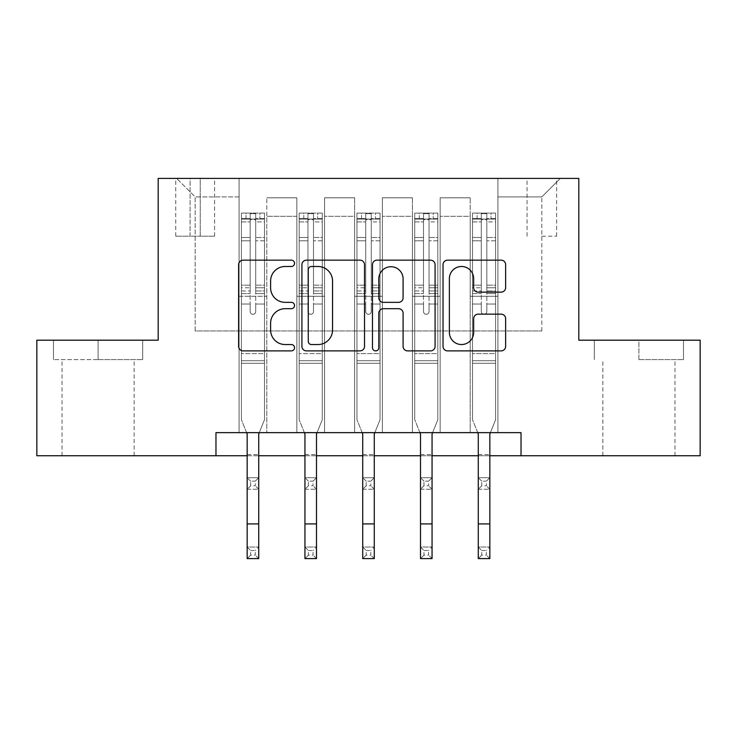 <?xml version="1.0" encoding="UTF-8"?>
<svg xmlns="http://www.w3.org/2000/svg" width="737" height="737" viewBox="0 0 737 737"><rect width="100%" height="100%" fill="white"/><g stroke="black" fill="none" stroke-linecap="round" stroke-linejoin="round"><path stroke-width="0.55" stroke-dasharray="3.69 2.76" d="M294.542 263.33A3.178 3.178 0 0 0 291.373 260.152L243.164 260.152A4.533 4.533 0 0 0 238.622 264.684L238.622 346.353A4.533 4.533 0 0 0 243.164 350.895L291.373 350.895A3.178 3.178 0 0 0 294.542 347.717A3.178 3.178 0 0 0 291.373 344.538L285.127 344.538A14.519 14.519 0 0 1 270.608 330.019L270.608 323.211A14.519 14.519 0 0 1 285.127 308.702L291.373 308.702A3.178 3.178 0 0 0 294.542 305.523A3.178 3.178 0 0 0 291.373 302.345L285.127 302.345A14.519 14.519 0 0 1 270.608 287.826L270.608 281.018A14.519 14.519 0 0 1 285.127 266.499L291.373 266.499A3.178 3.178 0 0 0 294.542 263.33M638.905 359.601L683.512 359.601L638.905 359.601L638.905 340.19L683.512 340.19L594.298 340.19L638.905 340.19L638.905 359.601M638.905 455.742L602.848 455.742L638.905 455.742M541.833 178.409L556.628 178.409L541.833 178.409M541.833 236.19L556.628 236.19L541.833 236.19M98.095 359.601L142.702 359.601L53.488 359.601L98.095 359.601L98.095 340.19L142.702 340.19L53.488 340.19L98.095 340.19L98.095 359.601M98.095 455.742L62.037 455.742L98.095 455.742M215.969 455.742L215.969 432.637L215.969 455.742L215.969 432.637L521.031 432.637L215.969 432.637L521.031 432.637L521.031 455.742L36.85 455.742L36.85 340.19L158.188 340.19L158.188 178.409L578.812 178.409L578.812 340.19L700.15 340.19L700.15 455.742L521.031 455.742L521.031 432.637L521.031 455.742M239.074 432.637L266.812 432.637L239.074 432.637L266.812 432.637L239.074 432.637L239.074 178.409L176.677 178.409L560.323 178.409L497.926 178.409L497.926 432.637L470.188 432.637L497.926 432.637L470.188 432.637L497.926 432.637L497.926 178.409L497.926 296.274L497.926 196.899L541.833 196.899L497.926 196.899L497.926 178.409L239.074 178.409L239.074 296.274L266.812 296.274L266.812 216.31L266.812 432.637L266.812 197.82L266.812 432.637L266.812 296.274L239.074 296.274L239.074 196.899L195.167 196.899L239.074 196.899L239.074 178.409L239.074 432.637M296.854 432.637L324.584 432.637L296.854 432.637L324.584 432.637L296.854 432.637L296.854 197.82L266.812 197.82L296.854 197.82L296.854 432.637L296.854 296.274L324.584 296.274L324.584 216.31L324.584 432.637L324.584 197.82L324.584 432.637L324.584 296.274L296.854 296.274L296.854 216.31L296.854 432.637M354.635 432.637L382.365 432.637L354.635 432.637L382.365 432.637L354.635 432.637L354.635 197.82L324.584 197.82L324.584 216.31L324.584 197.82L354.635 197.82L354.635 432.637L354.635 296.274L382.365 296.274L382.365 216.31L382.365 432.637L382.365 197.82L382.365 432.637L382.365 296.274L354.635 296.274L354.635 216.31L354.635 296.274L382.365 296.274L354.635 296.274L354.635 432.637M412.416 432.637L440.146 432.637L412.416 432.637L440.146 432.637L412.416 432.637L412.416 197.82L382.365 197.82L382.365 216.31L382.365 197.82L412.416 197.82L412.416 432.637L412.416 296.274L440.146 296.274L440.146 216.31L440.146 432.637L440.146 197.82L440.146 432.637L440.146 296.274L412.416 296.274L412.416 216.31L412.416 296.274L440.146 296.274L412.416 296.274L412.416 432.637M190.082 178.409L175.747 178.409L190.082 178.409L190.082 236.19L175.747 236.19L200.252 236.19L190.082 236.19L190.082 178.409M200.252 178.409L214.578 178.409L200.252 178.409L200.252 236.19L214.578 236.19L200.252 236.19L200.252 178.409M247.162 455.742L258.724 455.742M304.943 455.742L316.495 455.742M362.724 455.742L374.276 455.742M420.505 455.742L432.057 455.742M478.276 455.742L489.838 455.742M195.167 330.941L195.167 196.899L176.677 178.409L195.167 196.899L195.167 330.941L541.833 330.941L195.167 330.941M541.833 330.941L541.833 196.899L541.833 330.941M470.188 296.274L497.926 296.274L497.926 432.637L497.926 296.274L470.188 296.274L470.188 216.31L470.188 296.274L497.926 296.274L470.188 296.274L470.188 432.637L470.188 197.82L440.146 197.82L440.146 216.31L440.146 197.82L470.188 197.82L470.188 432.637L470.188 296.274M239.074 296.274L266.812 296.274L239.074 296.274M296.854 197.82L266.812 197.82L296.854 197.82L296.854 216.31L296.854 197.82M296.854 296.274L324.584 296.274L296.854 296.274M354.635 216.31L354.635 197.82L354.635 216.31L324.584 216.31L354.635 216.31M412.416 216.31L412.416 197.82L412.416 216.31L382.365 216.31L412.416 216.31M470.188 216.31L470.188 197.82L470.188 216.31L440.146 216.31L470.188 216.31M354.635 197.82L324.584 197.82L354.635 197.82M412.416 197.82L382.365 197.82L412.416 197.82M470.188 197.82L440.146 197.82L470.188 197.82M560.323 178.409L541.833 196.899L560.323 178.409M53.488 359.601L53.488 340.19L53.488 359.601M142.702 359.601L142.702 340.19L142.702 359.601M683.512 359.601L683.512 340.19L683.512 359.601M594.298 359.601L594.298 340.19L594.298 359.601M364.529 346.353L364.529 264.684A4.533 4.533 0 0 0 359.997 260.152L306.454 260.152A4.533 4.533 0 0 0 301.921 264.684L301.921 346.353A4.533 4.533 0 0 0 306.454 350.895L359.997 350.895A4.533 4.533 0 0 0 364.529 346.353M311.447 266.499A3.178 3.178 0 0 0 308.269 269.678L308.269 341.36A3.178 3.178 0 0 0 311.447 344.538L318.025 344.538A14.519 14.519 0 0 0 332.544 330.019L332.544 281.018A14.519 14.519 0 0 0 318.025 266.499L311.447 266.499M377.003 260.152L430.546 260.152A4.533 4.533 0 0 1 435.079 264.684L435.079 346.353A4.533 4.533 0 0 1 430.546 350.895L407.635 350.895A4.533 4.533 0 0 1 403.093 346.353L403.093 313.234A4.533 4.533 0 0 0 398.56 308.702L383.36 308.702A4.533 4.533 0 0 0 378.818 313.234L378.818 347.717A3.178 3.178 0 0 1 375.649 350.895A3.178 3.178 0 0 1 372.471 347.717L372.471 264.684A4.533 4.533 0 0 1 377.003 260.152M403.093 278.862A12.133 12.133 0 0 0 390.96 266.73A12.133 12.133 0 0 0 378.818 278.862L378.818 297.812A4.533 4.533 0 0 0 383.36 302.345L398.56 302.345A4.533 4.533 0 0 0 403.093 297.812L403.093 278.862M478.184 292.138L501.096 292.138A4.533 4.533 0 0 0 505.637 287.596L505.637 264.684A4.533 4.533 0 0 0 501.096 260.152L447.562 260.152A4.533 4.533 0 0 0 443.02 264.684L443.02 346.353A4.533 4.533 0 0 0 447.562 350.895L501.096 350.895A4.533 4.533 0 0 0 505.637 346.353L505.637 318.679A4.533 4.533 0 0 0 501.096 314.146L478.184 314.146A4.533 4.533 0 0 0 473.651 318.679L473.651 332.405A12.133 12.133 0 0 1 461.509 344.538A12.133 12.133 0 0 1 449.377 332.405L449.377 278.641A12.133 12.133 0 0 1 461.509 266.499A12.133 12.133 0 0 1 473.651 278.641L473.651 287.596A4.533 4.533 0 0 0 478.184 292.138M250.165 311.53A2.773 2.773 0 0 0 252.938 314.303A2.773 2.773 0 0 1 250.165 311.53L250.165 304.04L250.165 311.53A2.773 2.773 0 0 0 252.938 314.303A2.773 2.773 0 0 0 255.711 311.53A2.773 2.773 0 0 1 252.938 314.303A2.773 2.773 0 0 0 255.711 311.53L255.711 304.04L255.711 311.53A2.773 2.773 0 0 1 252.938 314.303A2.773 2.773 0 0 1 250.165 311.53L250.165 290.949L250.165 311.53M250.635 550.502L255.251 550.502L255.251 555.127L250.635 555.127L250.635 550.502L247.162 547.038L258.724 547.038L247.162 547.038L247.162 433.992L241.386 419.694L241.386 304.04L241.386 353.594L241.386 304.04L250.165 304.04L241.386 304.04L250.165 304.04L241.386 304.04L241.386 287.78L250.165 287.78L250.165 304.04L250.165 287.78L241.386 287.78L241.386 285.164L250.165 285.164L241.386 285.164L241.386 240.787L250.165 240.787L241.386 240.787L241.386 221.901L250.165 221.901L241.386 221.901L241.386 219.092L241.386 304.04L241.386 293.575L250.165 293.575L241.386 293.575L241.386 290.949L250.165 290.949L241.386 290.949L241.386 237.489L250.165 237.489L250.165 290.949L250.165 237.489L241.386 237.489L241.386 218.603L250.165 218.603L250.165 237.489L250.165 213.647L250.165 220.299L250.165 213.647L255.711 213.647L255.711 220.299C253.869 218.686 252.026 218.686 250.165 220.299L250.165 287.78L250.165 220.299C252.017 218.686 253.86 218.686 255.711 220.299L255.711 290.949L255.711 213.647L250.165 213.647L250.165 218.603L241.386 218.603L241.386 213.076L246.011 213.076L246.011 219.082L241.386 219.092L241.386 213.076L241.386 219.092L259.875 219.082L246.011 219.082L246.011 213.076L264.38 213.076L259.875 213.076L259.875 219.082L264.5 219.092L264.5 213.076L241.386 213.076L241.386 419.694L241.386 353.594L241.386 419.694L247.162 433.992L247.162 454.591L247.162 433.992L241.386 419.694L246.619 432.637M259.267 432.637L264.5 419.694L264.5 304.04L255.711 304.04L264.5 304.04L255.711 304.04L264.5 304.04L264.5 293.575L255.711 293.575L264.5 293.575L264.5 290.949L255.711 290.949L264.5 290.949L264.5 237.489L255.711 237.489L264.5 237.489L264.5 218.603L255.711 218.603L264.5 218.603L264.5 213.076L264.5 304.04L264.5 287.78L255.711 287.78L264.5 287.78L264.5 285.164L255.711 285.164L264.5 285.164L264.5 240.787L255.711 240.787L255.711 311.53L255.711 240.787L264.5 240.787L264.5 221.901L255.711 221.901L255.711 240.787L255.711 221.901L264.5 221.901L264.5 219.092L241.506 219.082L264.38 219.082L259.875 219.082L259.875 213.076L264.5 213.076L264.5 419.694L258.724 433.992L258.724 454.591L258.724 433.992L264.5 419.694L264.5 363.304L241.386 363.304L264.5 363.304L264.5 353.594L241.386 353.594L264.5 353.594L264.5 304.04L264.5 419.694L258.724 433.992L258.724 547.038L255.251 550.502M250.635 485.794L247.162 489.257L247.162 454.591L247.162 477.705L258.724 477.705L247.162 477.705L247.162 489.257L258.724 489.257L258.724 454.591L258.724 477.705L255.251 481.169L255.251 485.794L250.635 485.794L250.635 481.169L255.251 481.169M247.162 489.257L258.724 489.257L258.724 477.705M258.724 489.257L255.251 485.794M250.635 481.169L247.162 477.705M247.162 547.038L247.162 558.591L258.724 558.591L258.724 547.038M258.724 558.591L255.251 555.127M250.635 555.127L247.162 558.591M307.946 311.53A2.773 2.773 0 0 0 310.719 314.303A2.773 2.773 0 0 1 307.946 311.53L307.946 304.04L307.946 311.53A2.773 2.773 0 0 0 310.719 314.303A2.773 2.773 0 0 0 313.492 311.53A2.773 2.773 0 0 1 310.719 314.303A2.773 2.773 0 0 0 313.492 311.53L313.492 304.04L313.492 311.53A2.773 2.773 0 0 1 310.719 314.303A2.773 2.773 0 0 1 307.946 311.53L307.946 290.949L307.946 311.53M308.407 550.502L313.032 550.502L313.032 555.127L308.407 555.127L308.407 550.502L304.943 547.038L316.495 547.038L304.943 547.038L304.943 433.992L299.167 419.694L299.167 304.04L299.167 353.594L299.167 304.04L307.946 304.04L299.167 304.04L307.946 304.04L299.167 304.04L299.167 287.78L307.946 287.78L307.946 304.04L307.946 287.78L299.167 287.78L299.167 285.164L307.946 285.164L299.167 285.164L299.167 240.787L307.946 240.787L299.167 240.787L299.167 221.901L307.946 221.901L299.167 221.901L299.167 219.092L299.167 304.04L299.167 293.575L307.946 293.575L299.167 293.575L299.167 290.949L307.946 290.949L299.167 290.949L299.167 237.489L307.946 237.489L307.946 290.949L307.946 237.489L299.167 237.489L299.167 218.603L307.946 218.603L307.946 237.489L307.946 213.647L307.946 220.299L307.946 213.647L313.492 213.647L313.492 220.299C311.65 218.686 309.798 218.686 307.946 220.299L307.946 287.78L307.946 220.299C309.789 218.686 311.64 218.686 313.492 220.299L313.492 290.949L313.492 213.647L307.946 213.647L307.946 218.603L299.167 218.603L299.167 213.076L303.791 213.076L303.791 219.082L299.167 219.092L299.167 213.076L299.167 219.092L317.656 219.082L303.791 219.082L303.791 213.076L322.161 213.076L317.656 213.076L317.656 219.082L322.281 219.092L322.281 213.076L299.167 213.076L299.167 419.694L299.167 353.594L299.167 419.694L304.943 433.992L304.943 454.591L304.943 433.992L299.167 419.694L304.39 432.637M317.048 432.637L322.281 419.694L322.281 304.04L313.492 304.04L322.281 304.04L313.492 304.04L322.281 304.04L322.281 293.575L313.492 293.575L322.281 293.575L322.281 290.949L313.492 290.949L322.281 290.949L322.281 237.489L313.492 237.489L322.281 237.489L322.281 218.603L313.492 218.603L322.281 218.603L322.281 213.076L322.281 304.04L322.281 287.78L313.492 287.78L322.281 287.78L322.281 285.164L313.492 285.164L322.281 285.164L322.281 240.787L313.492 240.787L313.492 311.53L313.492 240.787L322.281 240.787L322.281 221.901L313.492 221.901L313.492 240.787L313.492 221.901L322.281 221.901L322.281 219.092L299.277 219.082L322.161 219.082L317.656 219.082L317.656 213.076L322.281 213.076L322.281 419.694L316.495 433.992L316.495 454.591L316.495 433.992L322.281 419.694L322.281 363.304L299.167 363.304L322.281 363.304L322.281 353.594L299.167 353.594L322.281 353.594L322.281 304.04L322.281 419.694L316.495 433.992L316.495 547.038L313.032 550.502M308.407 485.794L304.943 489.257L304.943 454.591L304.943 477.705L316.495 477.705L304.943 477.705L304.943 489.257L316.495 489.257L316.495 454.591L316.495 477.705L313.032 481.169L313.032 485.794L308.407 485.794L308.407 481.169L313.032 481.169M304.943 489.257L316.495 489.257L316.495 477.705M316.495 489.257L313.032 485.794M308.407 481.169L304.943 477.705M365.727 311.53A2.773 2.773 0 0 0 368.5 314.303A2.773 2.773 0 0 1 365.727 311.53L365.727 304.04L365.727 311.53A2.773 2.773 0 0 0 368.5 314.303A2.773 2.773 0 0 0 371.273 311.53A2.773 2.773 0 0 1 368.5 314.303A2.773 2.773 0 0 0 371.273 311.53L371.273 304.04L371.273 311.53A2.773 2.773 0 0 1 368.5 314.303A2.773 2.773 0 0 1 365.727 311.53L365.727 290.949L365.727 311.53M366.188 550.502L370.812 550.502L370.812 555.127L366.188 555.127L366.188 550.502L362.724 547.038L374.276 547.038L362.724 547.038L362.724 433.992L356.948 419.694L356.948 304.04L356.948 353.594L356.948 304.04L365.727 304.04L356.948 304.04L365.727 304.04L356.948 304.04L356.948 287.78L365.727 287.78L365.727 304.04L365.727 287.78L356.948 287.78L356.948 285.164L365.727 285.164L356.948 285.164L356.948 240.787L365.727 240.787L356.948 240.787L356.948 221.901L365.727 221.901L356.948 221.901L356.948 219.092L356.948 304.04L356.948 293.575L365.727 293.575L356.948 293.575L356.948 290.949L365.727 290.949L356.948 290.949L356.948 237.489L365.727 237.489L365.727 290.949L365.727 237.489L356.948 237.489L356.948 218.603L365.727 218.603L365.727 237.489L365.727 213.647L365.727 220.299L365.727 213.647L371.273 213.647L371.273 220.299C369.43 218.686 367.579 218.686 365.727 220.299L365.727 287.78L365.727 220.299C367.57 218.686 369.421 218.686 371.273 220.299L371.273 290.949L371.273 213.647L365.727 213.647L365.727 218.603L356.948 218.603L356.948 213.076L361.563 213.076L361.563 219.082L356.948 219.092L356.948 213.076L356.948 219.092L375.437 219.082L361.563 219.082L361.563 213.076L379.942 213.076L375.437 213.076L375.437 219.082L380.052 219.092L380.052 213.076L356.948 213.076L356.948 419.694L356.948 353.594L356.948 419.694L362.724 433.992L362.724 454.591L362.724 433.992L356.948 419.694L362.171 432.637M374.829 432.637L380.052 419.694L380.052 304.04L371.273 304.04L380.052 304.04L371.273 304.04L380.052 304.04L380.052 293.575L371.273 293.575L380.052 293.575L380.052 290.949L371.273 290.949L380.052 290.949L380.052 237.489L371.273 237.489L380.052 237.489L380.052 218.603L371.273 218.603L380.052 218.603L380.052 213.076L380.052 304.04L380.052 287.78L371.273 287.78L380.052 287.78L380.052 285.164L371.273 285.164L380.052 285.164L380.052 240.787L371.273 240.787L371.273 311.53L371.273 240.787L380.052 240.787L380.052 221.901L371.273 221.901L371.273 240.787L371.273 221.901L380.052 221.901L380.052 219.092L357.058 219.082L379.942 219.082L375.437 219.082L375.437 213.076L380.052 213.076L380.052 419.694L374.276 433.992L374.276 454.591L374.276 433.992L380.052 419.694L380.052 363.304L356.948 363.304L380.052 363.304L380.052 353.594L356.948 353.594L380.052 353.594L380.052 304.04L380.052 419.694L374.276 433.992L374.276 547.038L370.812 550.502M366.188 485.794L362.724 489.257L362.724 454.591L362.724 477.705L374.276 477.705L362.724 477.705L362.724 489.257L374.276 489.257L374.276 454.591L374.276 477.705L370.812 481.169L370.812 485.794L366.188 485.794L366.188 481.169L370.812 481.169M362.724 489.257L374.276 489.257L374.276 477.705M374.276 489.257L370.812 485.794M366.188 481.169L362.724 477.705M423.508 311.53A2.773 2.773 0 0 0 426.281 314.303A2.773 2.773 0 0 1 423.508 311.53L423.508 304.04L423.508 311.53A2.773 2.773 0 0 0 426.281 314.303A2.773 2.773 0 0 0 429.054 311.53A2.773 2.773 0 0 1 426.281 314.303A2.773 2.773 0 0 0 429.054 311.53L429.054 304.04L429.054 311.53A2.773 2.773 0 0 1 426.281 314.303A2.773 2.773 0 0 1 423.508 311.53L423.508 290.949L423.508 311.53M423.968 550.502L428.593 550.502L428.593 555.127L423.968 555.127L423.968 550.502L420.505 547.038L432.057 547.038L420.505 547.038L420.505 433.992L414.719 419.694L414.719 304.04L414.719 353.594L414.719 304.04L423.508 304.04L414.719 304.04L423.508 304.04L414.719 304.04L414.719 287.78L423.508 287.78L423.508 304.04L423.508 287.78L414.719 287.78L414.719 285.164L423.508 285.164L414.719 285.164L414.719 240.787L423.508 240.787L414.719 240.787L414.719 221.901L423.508 221.901L414.719 221.901L414.719 219.092L414.719 304.04L414.719 293.575L423.508 293.575L414.719 293.575L414.719 290.949L423.508 290.949L414.719 290.949L414.719 237.489L423.508 237.489L423.508 290.949L423.508 237.489L414.719 237.489L414.719 218.603L423.508 218.603L423.508 237.489L423.508 213.647L423.508 220.299L423.508 213.647L429.054 213.647L429.054 220.299C427.211 218.686 425.36 218.686 423.508 220.299L423.508 287.78L423.508 220.299C425.35 218.686 427.202 218.686 429.054 220.299L429.054 290.949L429.054 213.647L423.508 213.647L423.508 218.603L414.719 218.603L414.719 213.076L419.344 213.076L419.344 219.082L414.719 219.092L414.719 213.076L414.719 219.092L433.209 219.082L419.344 219.082L419.344 213.076L437.723 213.076L433.209 213.076L433.209 219.082L437.833 219.092L437.833 213.076L414.719 213.076L414.719 419.694L414.719 353.594L414.719 419.694L420.505 433.992L420.505 454.591L420.505 433.992L414.719 419.694L419.952 432.637M432.61 432.637L437.833 419.694L437.833 304.04L429.054 304.04L437.833 304.04L429.054 304.04L437.833 304.04L437.833 293.575L429.054 293.575L437.833 293.575L437.833 290.949L429.054 290.949L437.833 290.949L437.833 237.489L429.054 237.489L437.833 237.489L437.833 218.603L429.054 218.603L437.833 218.603L437.833 213.076L437.833 304.04L437.833 287.78L429.054 287.78L437.833 287.78L437.833 285.164L429.054 285.164L437.833 285.164L437.833 240.787L429.054 240.787L429.054 311.53L429.054 240.787L437.833 240.787L437.833 221.901L429.054 221.901L429.054 240.787L429.054 221.901L437.833 221.901L437.833 219.092L414.839 219.082L437.723 219.082L433.209 219.082L433.209 213.076L437.833 213.076L437.833 419.694L432.057 433.992L432.057 454.591L432.057 433.992L437.833 419.694L437.833 363.304L414.719 363.304L437.833 363.304L437.833 353.594L414.719 353.594L437.833 353.594L437.833 304.04L437.833 419.694L432.057 433.992L432.057 547.038L428.593 550.502M423.968 485.794L420.505 489.257L420.505 454.591L420.505 477.705L432.057 477.705L420.505 477.705L420.505 489.257L432.057 489.257L432.057 454.591L432.057 477.705L428.593 481.169L428.593 485.794L423.968 485.794L423.968 481.169L428.593 481.169M420.505 489.257L432.057 489.257L432.057 477.705M432.057 489.257L428.593 485.794M423.968 481.169L420.505 477.705M304.943 547.038L304.943 558.591L316.495 558.591L316.495 547.038M316.495 558.591L313.032 555.127M308.407 555.127L304.943 558.591M362.724 547.038L362.724 558.591L374.276 558.591L374.276 547.038M374.276 558.591L370.812 555.127M366.188 555.127L362.724 558.591M420.505 547.038L420.505 558.591L432.057 558.591L432.057 547.038M432.057 558.591L428.593 555.127M423.968 555.127L420.505 558.591M481.289 311.53A2.773 2.773 0 0 0 484.062 314.303A2.773 2.773 0 0 1 481.289 311.53L481.289 304.04L481.289 311.53A2.773 2.773 0 0 0 484.062 314.303A2.773 2.773 0 0 0 486.835 311.53A2.773 2.773 0 0 1 484.062 314.303A2.773 2.773 0 0 0 486.835 311.53L486.835 304.04L486.835 311.53A2.773 2.773 0 0 1 484.062 314.303A2.773 2.773 0 0 1 481.289 311.53L481.289 290.949L481.289 311.53M481.749 550.502L486.365 550.502L486.365 555.127L481.749 555.127L481.749 550.502L478.276 547.038L489.838 547.038L478.276 547.038L478.276 433.992L472.5 419.694L472.5 304.04L472.5 353.594L472.5 304.04L481.289 304.04L472.5 304.04L481.289 304.04L472.5 304.04L472.5 287.78L481.289 287.78L481.289 304.04L481.289 287.78L472.5 287.78L472.5 285.164L481.289 285.164L472.5 285.164L472.5 240.787L481.289 240.787L472.5 240.787L472.5 221.901L481.289 221.901L472.5 221.901L472.5 219.092L472.5 304.04L472.5 293.575L481.289 293.575L472.5 293.575L472.5 290.949L481.289 290.949L472.5 290.949L472.5 237.489L481.289 237.489L481.289 290.949L481.289 237.489L472.5 237.489L472.5 218.603L481.289 218.603L481.289 237.489L481.289 213.647L481.289 220.299L481.289 213.647L486.835 213.647L486.835 220.299C484.983 218.686 483.14 218.686 481.289 220.299L481.289 287.78L481.289 220.299C483.131 218.686 484.974 218.686 486.835 220.299L486.835 290.949L486.835 213.647L481.289 213.647L481.289 218.603L472.5 218.603L472.5 213.076L477.125 213.076L477.125 219.082L472.5 219.092L472.5 213.076L472.5 219.092L490.989 219.082L477.125 219.082L477.125 213.076L495.494 213.076L490.989 213.076L490.989 219.082L495.614 219.092L495.614 213.076L472.5 213.076L472.5 419.694L472.5 353.594L472.5 419.694L478.276 433.992L478.276 454.591L478.276 433.992L472.5 419.694L477.733 432.637M490.381 432.637L495.614 419.694L495.614 304.04L486.835 304.04L495.614 304.04L486.835 304.04L495.614 304.04L495.614 293.575L486.835 293.575L495.614 293.575L495.614 290.949L486.835 290.949L495.614 290.949L495.614 237.489L486.835 237.489L495.614 237.489L495.614 218.603L486.835 218.603L495.614 218.603L495.614 213.076L495.614 304.04L495.614 287.78L486.835 287.78L495.614 287.78L495.614 285.164L486.835 285.164L495.614 285.164L495.614 240.787L486.835 240.787L486.835 311.53L486.835 240.787L495.614 240.787L495.614 221.901L486.835 221.901L486.835 240.787L486.835 221.901L495.614 221.901L495.614 219.092L472.62 219.082L495.494 219.082L490.989 219.082L490.989 213.076L495.614 213.076L495.614 419.694L489.838 433.992L489.838 454.591L489.838 433.992L495.614 419.694L495.614 363.304L472.5 363.304L495.614 363.304L495.614 353.594L472.5 353.594L495.614 353.594L495.614 304.04L495.614 419.694L489.838 433.992L489.838 547.038L486.365 550.502M481.749 485.794L478.276 489.257L478.276 454.591L478.276 477.705L489.838 477.705L478.276 477.705L478.276 489.257L489.838 489.257L489.838 454.591L489.838 477.705L486.365 481.169L486.365 485.794L481.749 485.794L481.749 481.169L486.365 481.169M478.276 489.257L489.838 489.257L489.838 477.705M489.838 489.257L486.365 485.794M481.749 481.169L478.276 477.705M478.276 547.038L478.276 558.591L489.838 558.591L489.838 547.038M489.838 558.591L486.365 555.127M481.749 555.127L478.276 558.591M296.854 216.31L266.812 216.31L296.854 216.31M247.162 454.591L258.724 454.591L247.162 454.591M264.5 360.697L241.386 360.697L264.5 360.697M247.162 523.924L258.724 523.924M304.943 454.591L316.495 454.591L304.943 454.591M322.281 360.697L299.167 360.697L322.281 360.697M362.724 454.591L374.276 454.591L362.724 454.591M380.052 360.697L356.948 360.697L380.052 360.697M420.505 454.591L432.057 454.591L420.505 454.591M437.833 360.697L414.719 360.697L437.833 360.697M304.943 523.924L316.495 523.924M362.724 523.924L374.276 523.924M420.505 523.924L432.057 523.924M478.276 454.591L489.838 454.591L478.276 454.591M495.614 360.697L472.5 360.697L495.614 360.697M478.276 523.924L489.838 523.924M602.848 455.742L602.848 359.601M527.047 236.19L527.047 178.409M62.037 455.742L62.037 359.601M134.152 455.742L134.152 359.601M175.747 236.19L175.747 178.409M214.578 236.19L214.578 178.409M556.628 236.19L556.628 178.409M674.963 455.742L674.963 359.601"/><path stroke-width="1.11" d="M294.542 263.33A3.178 3.178 0 0 0 291.373 260.152L243.164 260.152A4.533 4.533 0 0 0 238.622 264.684L238.622 346.353A4.533 4.533 0 0 0 243.164 350.895L291.373 350.895A3.178 3.178 0 0 0 294.542 347.717A3.178 3.178 0 0 0 291.373 344.538L285.127 344.538A14.519 14.519 0 0 1 270.608 330.019L270.608 323.211A14.519 14.519 0 0 1 285.127 308.702L291.373 308.702A3.178 3.178 0 0 0 294.542 305.523A3.178 3.178 0 0 0 291.373 302.345L285.127 302.345A14.519 14.519 0 0 1 270.608 287.826L270.608 281.018A14.519 14.519 0 0 1 285.127 266.499L291.373 266.499A3.178 3.178 0 0 0 294.542 263.33M501.096 292.138A4.533 4.533 0 0 0 505.637 287.596L505.637 264.684A4.533 4.533 0 0 0 501.096 260.152L447.562 260.152A4.533 4.533 0 0 0 443.02 264.684L443.02 346.353A4.533 4.533 0 0 0 447.562 350.895L501.096 350.895A4.533 4.533 0 0 0 505.637 346.353L505.637 318.679A4.533 4.533 0 0 0 501.096 314.146L478.184 314.146A4.533 4.533 0 0 0 473.651 318.679L473.651 332.405A12.133 12.133 0 0 1 461.509 344.538A12.133 12.133 0 0 1 449.377 332.405L449.377 278.641A12.133 12.133 0 0 1 461.509 266.499A12.133 12.133 0 0 1 473.651 278.641L473.651 287.596A4.533 4.533 0 0 0 478.184 292.138L501.096 292.138M215.969 455.742L36.85 455.742L36.85 340.19L158.188 340.19L158.188 178.409L578.812 178.409L578.812 340.19L700.15 340.19L700.15 455.742L521.031 455.742L521.031 432.637L215.969 432.637L215.969 455.742L247.162 455.742M364.529 264.684A4.533 4.533 0 0 0 359.997 260.152L306.454 260.152A4.533 4.533 0 0 0 301.921 264.684L301.921 346.353A4.533 4.533 0 0 0 306.454 350.895L359.997 350.895A4.533 4.533 0 0 0 364.529 346.353L364.529 264.684M377.003 260.152L430.546 260.152A4.533 4.533 0 0 1 435.079 264.684L435.079 346.353A4.533 4.533 0 0 1 430.546 350.895L407.635 350.895A4.533 4.533 0 0 1 403.093 346.353L403.093 313.234A4.533 4.533 0 0 0 398.56 308.702L383.36 308.702A4.533 4.533 0 0 0 378.818 313.234L378.818 347.717A3.178 3.178 0 0 1 375.649 350.895A3.178 3.178 0 0 1 372.471 347.717L372.471 264.684A4.533 4.533 0 0 1 377.003 260.152M258.724 455.742L304.943 455.742M316.495 455.742L362.724 455.742M374.276 455.742L420.505 455.742M432.057 455.742L478.276 455.742M489.838 455.742L521.031 455.742M311.447 266.499A3.178 3.178 0 0 0 308.269 269.678L308.269 341.36A3.178 3.178 0 0 0 311.447 344.538L318.025 344.538A14.519 14.519 0 0 0 332.544 330.019L332.544 281.018A14.519 14.519 0 0 0 318.025 266.499L311.447 266.499M403.093 278.862A12.133 12.133 0 0 0 390.96 266.73A12.133 12.133 0 0 0 378.818 278.862L378.818 297.812A4.533 4.533 0 0 0 383.36 302.345L398.56 302.345A4.533 4.533 0 0 0 403.093 297.812L403.093 278.862M246.619 432.637L247.162 433.992L247.162 523.924L258.724 523.924L258.724 433.992L259.267 432.637M247.162 523.924L247.162 558.591L258.724 558.591L258.724 523.924M304.39 432.637L304.943 433.992L304.943 523.924L316.495 523.924L316.495 433.992L317.048 432.637M304.943 523.924L304.943 558.591L316.495 558.591L316.495 523.924M362.171 432.637L362.724 433.992L362.724 523.924L374.276 523.924L374.276 433.992L374.829 432.637M362.724 523.924L362.724 558.591L374.276 558.591L374.276 523.924M419.952 432.637L420.505 433.992L420.505 523.924L432.057 523.924L432.057 433.992L432.61 432.637M420.505 523.924L420.505 558.591L432.057 558.591L432.057 523.924M477.733 432.637L478.276 433.992L478.276 523.924L489.838 523.924L489.838 433.992L490.381 432.637M478.276 523.924L478.276 558.591L489.838 558.591L489.838 523.924"/></g></svg>
